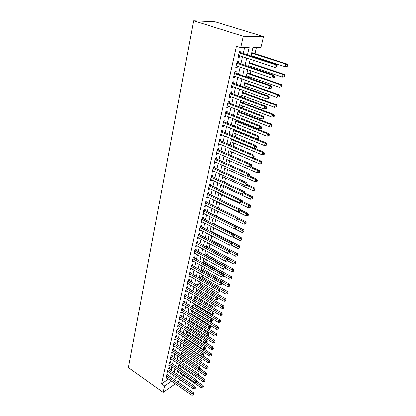 <?xml version="1.0" encoding="UTF-8"?>
<svg xmlns="http://www.w3.org/2000/svg" width="416" height="416" viewBox="0 0 416 416"><rect width="100%" height="100%" fill="white"/><g stroke="black" fill="none" stroke-linecap="round" stroke-linejoin="round"><path stroke-width="0.62" d="M182.489 375.008L181.901 377.468M250.973 56.202L253.011 47.492L260.967 47.403L263.557 36.577L215.197 21.814L193.596 20.8L128.424 367.578L163.14 392.356L164.59 385.902L171.517 381.129M180.45 369.117L180.986 366.844M181.964 362.71L182.458 360.625M183.498 356.226L183.945 354.338M185.047 349.669L185.448 347.974M186.618 343.028L186.971 341.536M188.209 336.305L188.51 335.026M189.816 329.503L190.065 328.432M191.443 322.618L191.641 321.766M193.092 315.645L193.237 315.016M193.944 312.026L194.022 311.698M194.756 308.584L194.854 308.188M195.562 305.193L195.712 304.554M197.194 298.277L197.423 297.32M198.848 291.278L199.155 289.994M200.522 284.196L200.907 282.573M202.218 277.025L202.68 275.059M203.934 269.76L204.48 267.446M205.67 262.413L206.305 259.735M207.428 254.966L208.151 251.924M209.212 247.432L210.023 244.005M211.016 239.798L211.916 235.986M212.841 232.066L213.84 227.854M214.692 224.234L215.784 219.617M216.57 216.304L217.755 211.292M218.504 208.125L219.679 203.154M220.501 199.659L221.624 194.906M222.529 191.079L223.6 186.55M224.588 182.38L225.602 178.079M226.673 173.555L227.63 169.494M228.784 164.611L229.689 160.794M230.932 155.537L231.774 151.975M233.106 146.338L233.886 143.036M235.31 137.01L236.028 133.973M236.74 130.952L236.808 130.681M237.546 127.54L238.202 124.779M238.914 121.763L239.075 121.072M239.819 117.936L240.401 115.461M241.114 112.445L241.379 111.327M242.122 108.191L242.637 106.007M243.35 102.991L243.719 101.436M244.457 98.306L244.904 96.418M245.617 93.408L246.09 91.395M246.828 88.27L247.203 86.694M247.91 83.684L248.498 81.208M249.236 78.083L249.532 76.83M250.245 73.824L250.942 70.866M251.68 67.746L251.898 66.82M252.611 63.82L253.422 60.367M254.16 57.247L254.301 56.659M255.008 53.664L256.474 47.455M167.768 374.988L168.012 373.906L166.743 374.754L165.906 378.477L166.821 377.858M169.177 368.758L169.426 367.656L168.152 368.498L167.305 372.263L168.236 371.639M170.602 362.45L170.851 361.338L169.572 362.17L168.719 365.976L169.676 365.347M172.042 356.07L172.297 354.947L171.012 355.763L170.149 359.616L171.127 358.982M173.498 349.617L173.758 348.478L172.468 349.284L171.595 353.179L172.598 352.544M174.975 343.08L175.235 341.931L173.945 342.722L173.056 346.668L174.086 346.029M176.467 336.471L176.732 335.306L175.438 336.086L174.538 340.08L175.599 339.435M177.975 329.784L178.246 328.604L176.946 329.368L176.041 333.408L177.122 332.758M179.504 323.014L179.774 321.818L178.474 322.572L177.554 326.659L178.672 326.009M181.054 316.16L181.329 314.954L180.024 315.692L179.093 319.831L180.237 319.171M182.619 309.223L182.894 308.001L181.589 308.724L180.648 312.915L181.823 312.255M184.205 302.203L184.486 300.966L183.175 301.673L182.218 305.916L183.435 305.25M185.812 295.095L186.092 293.842L184.782 294.533L183.815 298.828L185.063 298.158M187.439 287.893L187.725 286.624L186.404 287.305L185.427 291.652L186.716 290.982M189.082 280.608L189.374 279.323L188.053 279.984L187.06 284.388L188.38 283.717L187.346 283.114L215.878 299.754L216.351 297.892L217.63 297.159L188.162 279.932M190.752 273.229L191.043 271.929L189.717 272.574L188.713 277.03L190.05 276.333M192.436 265.751L192.733 264.436L191.407 265.065L190.388 269.578L191.734 268.861M194.147 258.185L194.449 256.849L193.118 257.462L192.088 262.033L193.445 261.295M195.879 250.52L196.186 249.168L194.849 249.756L193.804 254.389L195.177 253.63M197.631 242.752L197.943 241.384L196.602 241.956L195.546 246.652L196.929 245.866M199.41 234.884L199.722 233.496L198.38 234.052L197.309 238.805L198.708 237.999M201.209 226.912L201.526 225.508L200.179 226.044L199.098 230.859L200.507 230.032M203.034 218.837L203.356 217.417L202.004 217.932L200.907 222.81L202.327 221.957M204.88 210.657L205.208 209.212L203.85 209.706L202.738 214.656L204.095 214.146L204.178 213.777M206.752 202.363L207.085 200.902L205.728 201.375L204.599 206.388L205.956 205.899L206.05 205.483M208.65 193.96L208.988 192.478L207.626 192.925L206.482 198.011L207.844 197.543L207.948 197.08M210.574 185.442L210.917 183.94L209.55 184.366L208.39 189.514L209.752 189.077L209.872 188.562M212.524 176.805L212.867 175.282L211.5 175.687L210.324 180.908L211.692 180.492L211.822 179.925M214.5 168.054L214.848 166.509L213.481 166.889L212.29 172.182L213.658 171.787L213.798 171.174M216.507 159.177L216.861 157.612L215.483 157.966L214.276 163.337L215.649 162.968L215.8 162.297M218.54 150.181L218.899 148.595L217.516 148.923L216.294 154.367L217.672 154.019L217.833 153.296M220.6 141.055L220.964 139.448L219.58 139.75L218.338 145.267L219.721 144.95L219.898 144.17M222.69 131.804L223.059 130.172L221.671 130.447L220.412 136.042L221.796 135.751L221.988 134.914M224.806 122.418L225.181 120.76L223.792 121.009L222.518 126.688L223.907 126.422L224.104 125.528M226.959 112.897L227.339 111.218L225.945 111.436L224.65 117.198L226.039 116.958L226.257 116.007M229.138 103.241L229.523 101.535L228.129 101.722L226.819 107.567L228.207 107.359L228.436 106.345M231.353 93.439L231.743 91.712L230.344 91.868L229.013 97.802L230.407 97.625L230.651 96.543M233.6 83.496L233.995 81.744L232.596 81.874L231.239 87.89L232.638 87.74L232.898 86.601M235.877 73.408L236.278 71.63L234.874 71.724L233.501 77.828L234.905 77.714L235.175 76.508M238.191 63.17L238.597 61.365L237.193 61.428L235.799 67.621L237.203 67.543L237.489 66.264M176.784 373.412L178.469 372.263M247.452 55.047L249.189 47.538L240.76 47.637L236.465 46.249L161.574 383.776L168.522 379.044M169.702 376.329L170.43 373.147M171.127 370.089L171.865 366.839M172.562 363.776L173.321 360.459M174.018 357.391L174.793 354M175.49 350.932L176.28 347.469M176.982 344.396L177.788 340.855M178.49 337.776L179.312 334.162M180.014 331.084L180.856 327.392M181.558 324.308L182.421 320.538M183.123 317.444L184.002 313.596M184.704 310.502L185.604 306.571M186.311 303.472L187.226 299.458M187.928 296.358L188.864 292.256M189.571 289.151L190.528 284.96M191.235 281.856L192.213 277.576M192.92 274.466L193.918 270.093M194.626 266.984L195.645 262.522M196.352 259.407L197.392 254.847M198.099 251.732L199.165 247.073M199.872 243.953L200.959 239.195M201.672 236.075L202.779 231.218M203.486 228.098L204.62 223.132M205.332 220.007L206.487 214.937M207.199 211.817L208.38 206.632M209.092 203.512L210.298 198.219M211.011 195.094L212.243 189.686M212.956 186.566L214.214 181.038M214.926 177.913L216.211 172.271M216.923 169.151L218.239 163.384M218.951 160.259L220.293 154.367M221.005 151.247L222.378 145.231M223.085 142.106L224.489 135.959M225.202 132.839L226.632 126.552M227.344 123.438L228.805 117.016M229.518 113.901L231.01 107.338M231.722 104.224L233.251 97.516M233.958 94.406L235.524 87.552M236.231 84.448L237.827 77.438M238.534 74.339L240.167 67.179M240.869 64.08L242.538 56.758M243.246 53.669L244.629 47.59M240.536 52.78L240.952 50.944L239.543 50.97L238.129 57.262L239.533 57.216L239.84 55.864M161.574 383.776L164.59 385.902M240.76 47.637L243.318 36.265L193.596 20.8M163.14 392.356L175.354 383.796M177.908 382.008L180.58 380.136M175.958 376.953L175.646 378.279L176.764 377.51M179.353 375.721L181.433 374.286M250.25 59.311L248.524 66.674M247.796 69.789L246.111 76.991M245.383 80.111L243.734 87.152M243.006 90.277L241.394 97.167M240.661 100.292L239.086 107.032M238.352 110.162L236.813 116.761M236.08 119.891L234.572 126.344M233.839 129.475L232.362 135.793M231.629 138.923L230.183 145.106M229.45 148.242L228.036 154.289M227.302 157.425L225.919 163.342M225.181 166.478L223.829 172.271M223.096 175.406L221.77 181.074M221.036 184.215L219.736 189.758M219.003 192.899L217.734 198.328M217.001 201.464L215.758 206.778M215.025 209.914L213.808 215.119M213.075 218.254L211.884 223.345M211.151 226.476L209.986 231.462M209.253 234.593L208.109 239.47M207.376 242.606L206.263 247.38M205.53 250.51L204.438 255.185M203.705 258.31L202.634 262.886M201.906 266.011L200.855 270.488M200.127 273.614L199.103 277.997M198.37 281.117L197.366 285.412M196.638 288.527L195.655 292.729M194.927 295.844L193.965 299.957M193.237 303.066L192.296 307.096M191.568 310.201L190.648 314.148M189.92 317.247L189.015 321.11M188.292 324.21L187.408 327.99M186.685 331.084L185.817 334.786M185.094 337.875L184.246 341.5M183.529 344.583L182.697 348.13M181.605 352.794L206.346 369.106L206.762 367.505L181.974 351.213L181.163 354.687M180.445 357.76L179.65 361.161M178.932 364.234L178.152 367.562M177.434 370.63L176.675 373.89M263.557 36.577L243.318 36.265M172.708 378.404L173.441 375.222M174.148 372.159L174.902 368.904M175.609 365.841L176.379 362.518M177.086 359.445L177.871 356.049M178.584 352.976L179.384 349.508M180.097 346.429L180.913 342.888M181.631 339.804L182.463 336.185M183.18 333.102L184.033 329.404M184.746 326.31L185.619 322.535M186.337 319.441L187.226 315.588M187.944 312.489L188.854 308.547M189.571 305.448L190.502 301.423M191.22 298.319L192.166 294.211M192.889 291.101L193.856 286.905M194.579 283.79L195.567 279.505M196.29 276.39L197.298 272.012M198.021 268.897L199.056 264.42M199.774 261.3L200.829 256.734M201.552 253.609L202.634 248.945M203.356 245.82L204.459 241.051M205.182 237.926L206.305 233.059M207.028 229.928L208.177 224.957M208.9 221.827L210.075 216.746M210.798 213.616L211.999 208.421M212.722 205.291L213.949 199.987M214.672 196.856L215.925 191.438M216.648 188.308L217.932 182.77M218.655 179.639L219.96 173.982M220.683 170.851L222.019 165.069M222.747 161.938L224.11 156.031M224.832 152.901L226.226 146.869M226.954 143.738L228.379 137.576M229.102 134.446L230.558 128.144M231.28 125.018L232.768 118.581M233.49 115.456L235.009 108.878M235.732 105.752L237.286 99.029M238.009 95.909L239.595 89.034M240.318 85.92L241.94 78.894M242.663 75.785L244.322 68.598M245.04 65.494L246.74 58.152M238.233 56.784L239.533 57.216M235.914 67.101L237.203 67.543M233.631 77.267L234.905 77.714M231.379 87.282L232.638 87.74M229.159 97.152L230.407 97.625M226.97 106.881L228.207 107.359M224.812 116.475L226.039 116.958M222.69 125.928L223.907 126.422M220.594 135.247L221.796 135.751M218.525 144.44L219.721 144.95M216.486 153.504L217.672 154.019M214.479 162.443L215.649 162.968M212.498 171.257L213.658 171.787M210.543 179.956L211.692 180.492M208.614 188.531L209.752 189.077M206.71 196.997L207.844 197.543M204.833 205.348L205.956 205.899M202.982 213.585L204.095 214.146M201.152 221.718L202.254 222.284M199.347 229.741L200.439 230.313M197.564 237.666L198.65 238.243M195.806 245.482L196.882 246.064M194.074 253.204L195.14 253.786M192.358 260.822L193.419 261.414M190.668 268.346L191.719 268.944M188.999 275.777L190.039 276.375M276.957 66.919L277.228 65.842L276.697 65.874L276.422 66.95L276.957 66.919L274.643 67.392L238.54 55.432M276.422 66.95L274.643 67.392L275.324 64.704L276.656 64.626L239.283 52.114M239.127 52.811L275.324 64.704L276.697 65.874M277.228 65.842L276.656 64.626M251.113 55.619L285.059 66.732L285.74 64.111L287.004 64.038L251.81 52.629M287.071 65.255L286.796 66.3L287.3 66.269L287.576 65.224L287.071 65.255L285.74 64.111L251.711 53.061M287.3 66.269L286.322 66.654L285.059 66.732L286.796 66.3M287.004 64.038L287.576 65.224M274.243 77.574L274.513 76.513L273.983 76.56L273.712 77.62L274.243 77.574L271.95 78.052L236.205 65.822M273.712 77.62L271.95 78.052L272.615 75.405L273.952 75.291L236.948 62.504M236.782 63.237L272.615 75.405L273.983 76.56M274.513 76.513L273.952 75.291M271.575 88.067L271.84 87.022L271.31 87.084L271.045 88.13L271.575 88.067L269.292 88.551L233.901 76.055M271.045 88.13L269.292 88.551L269.953 85.94L271.284 85.795L234.65 72.738M234.473 73.512L269.953 85.94L271.31 87.084M271.84 87.022L271.284 85.795M268.944 98.4L269.204 97.375L268.674 97.448L268.414 98.472L268.944 98.4L266.677 98.888L231.634 86.138M268.414 98.472L266.677 98.888L267.327 96.32L268.658 96.138L232.383 82.82M232.196 83.632L267.327 96.32L268.674 97.448M269.204 97.375L268.658 96.138M266.354 108.576L266.609 107.567L266.079 107.656L265.824 108.664L266.354 108.576L264.103 109.07L229.398 96.075M265.824 108.664L264.103 109.07L264.742 106.538L266.074 106.324L230.147 92.752M229.954 93.605L264.742 106.538L266.079 107.656M266.609 107.567L266.074 106.324M248.742 65.749L282.355 77.111L283.026 74.532L284.289 74.428L249.444 62.759M284.352 75.66L284.081 76.69L284.586 76.643L284.851 75.613L284.352 75.66L283.026 74.532L249.33 63.232M284.586 76.643L283.618 76.996L282.355 77.111L284.081 76.69M284.289 74.428L284.851 75.613M246.407 75.738L279.692 87.339L280.353 84.796L281.616 84.656L247.109 72.743M281.668 85.909L281.403 86.928L281.908 86.866L282.173 85.852L281.668 85.909L280.353 84.796L246.984 73.258M281.908 86.866L281.403 86.928M281.616 84.656L282.173 85.852M244.104 85.582L277.072 97.412L277.722 94.905L278.985 94.739L244.806 82.581M279.027 96.008L278.767 97.011L279.271 96.938L279.531 95.94L279.027 96.008L277.722 94.905L244.676 83.132M279.271 96.938L278.767 97.011M278.985 94.739L279.531 95.94M241.831 95.285L274.487 107.338L275.132 104.868L276.39 104.671L242.538 92.279M276.427 105.96L276.167 106.943L276.671 106.86L276.931 105.877L276.427 105.96L275.132 104.868L242.398 92.872M276.671 106.86L276.167 106.943M276.39 104.671L276.931 105.877M263.801 118.602L264.056 117.608L263.526 117.707L263.271 118.706L263.801 118.602L261.565 119.096L227.198 105.867M263.271 118.706L261.565 119.096L262.2 116.605L263.526 116.36L227.947 102.549M227.744 103.433L262.2 116.605L263.526 117.707M264.056 117.608L263.526 116.36M239.595 104.853L271.939 117.12L272.574 114.686L273.832 114.457L240.297 101.847M273.863 115.762L273.608 116.735L274.113 116.641L274.368 115.669L273.863 115.762L272.574 114.686L240.152 102.476M274.113 116.641L273.608 116.735M273.832 114.457L274.368 115.669M261.29 128.482L261.539 127.499L261.009 127.613L260.759 128.591L261.29 128.482L259.069 128.976L225.03 115.523M260.759 128.591L259.069 128.976L259.688 126.521L261.014 126.246L225.774 112.2M225.566 113.121L259.688 126.521L261.009 127.613M261.539 127.499L261.014 126.246M237.39 114.286L269.433 126.76L270.057 124.363L271.315 124.103L238.092 111.275M271.336 125.429L271.086 126.386L271.586 126.277L271.84 125.32L271.336 125.429L270.057 124.363L237.936 111.94M271.586 126.277L271.086 126.386M271.315 124.103L271.84 125.32M223.423 122.668L257.218 136.292L256.61 138.71L222.888 125.034M223.636 121.716L258.544 135.985L257.218 136.292L258.528 137.368L258.284 138.336L258.814 138.211L259.059 137.244L258.528 137.368M259.059 137.244L258.544 135.985M256.61 138.71L258.284 138.336M235.217 123.588L266.958 136.261L267.571 133.9L268.83 133.609L235.919 120.578M268.845 134.95L268.601 135.897L269.1 135.777L269.35 134.831L268.845 134.95L267.571 133.9L235.758 121.274M268.601 135.897L266.958 136.261M268.83 133.609L269.35 134.831M221.307 132.085L254.784 145.917L254.181 148.304L220.782 134.415M221.525 131.097L256.105 145.584L254.784 145.917L256.084 146.983L255.845 147.94L256.37 147.8L256.615 146.848L256.084 146.983M256.615 146.848L256.105 145.584M254.181 148.304L255.845 147.94M233.069 132.761L264.519 145.631L265.127 143.302L266.38 142.984L233.776 129.745M266.391 144.336L266.146 145.272L266.651 145.142L266.89 144.212L266.391 144.336L265.127 143.302L233.605 130.478M266.146 145.272L264.519 145.631M266.38 142.984L266.89 144.212M219.216 141.362L252.387 155.407L251.789 157.758L218.702 143.666M219.445 140.343L253.703 155.043L252.387 155.407L253.677 156.458L253.443 157.399L253.968 157.253L254.207 156.312L253.677 156.458M254.207 156.312L253.703 155.043M251.789 157.758L253.443 157.399M230.953 141.809L262.116 154.861L262.714 152.568L263.968 152.22L254.42 148.252M263.973 153.592L263.728 154.513L264.233 154.372L264.472 153.452L263.973 153.592L262.714 152.568L231.478 139.558M263.728 154.513L262.116 154.861M263.968 152.22L264.472 153.452M217.162 150.514L250.021 164.757L249.434 167.071L216.653 152.781M217.396 149.464L251.337 164.367L250.021 164.757L251.306 165.797L251.072 166.722L251.597 166.566L251.831 165.641L251.306 165.797M251.831 165.641L251.337 164.367M249.434 167.071L251.072 166.722M228.868 150.732L259.745 163.966L260.338 161.704L261.591 161.33L252.715 157.555M261.586 162.718L261.347 163.623L261.846 163.472L262.085 162.568L261.586 162.718L260.338 161.704L229.388 148.512M261.347 163.623L259.745 163.966M261.591 161.33L262.085 162.568M215.129 159.536L247.692 173.971L247.114 176.254L214.63 161.772M215.374 158.46L249.007 173.555L247.692 173.971L248.966 175.001L248.737 175.916L249.262 175.744L249.491 174.834L248.966 175.001M249.491 174.834L249.007 173.555M247.114 176.254L248.737 175.916M226.808 159.531L257.41 172.942L257.993 170.711L259.241 170.316L251.014 166.738M259.23 171.714L258.996 172.609L259.501 172.448L259.73 171.553L259.23 171.714L257.993 170.711L249.574 167.045M258.996 172.609L257.41 172.942M259.241 170.316L259.73 171.553M213.132 168.438L245.393 183.056L244.821 185.307L212.633 170.643M213.382 167.331L246.709 182.614L245.393 183.056L246.662 184.075L246.433 184.974L246.958 184.798L247.187 183.898L246.662 184.075M247.187 183.898L246.709 182.614M244.821 185.307L246.433 184.974M224.775 168.215L255.107 181.797L255.679 179.592L256.927 179.171L249.236 175.755M256.911 180.586L256.682 181.47L257.182 181.298L257.41 180.419L256.911 180.586L255.679 179.592L247.837 176.103M256.682 181.47L255.107 181.797M256.927 179.171L257.41 180.419M211.156 177.216L243.126 192.015L242.564 194.236L210.668 179.39M211.411 176.077L244.442 191.547L243.126 192.015L244.39 193.019L244.161 193.908L244.686 193.716L244.915 192.832L244.39 193.019M244.915 192.832L244.442 191.547M242.564 194.236L244.161 193.908M222.773 176.784L252.834 190.528L253.396 188.354L254.644 187.912L247.042 184.46M254.623 189.337L254.4 190.206L254.894 190.024L255.122 189.16L254.623 189.337L253.396 188.354L246.111 185.042M254.4 190.206L252.834 190.528M254.644 187.912L255.122 189.16M209.212 185.874L240.895 200.845L240.339 203.034L208.728 188.016M209.472 184.709L242.206 200.351L240.895 200.845L242.148 201.838L241.925 202.712L242.45 202.514L242.668 201.64L242.148 201.838M242.668 201.64L242.206 200.351M240.339 203.034L241.925 202.712M220.797 185.24L250.593 199.139L251.15 196.997L252.398 196.529L244.858 193.04M252.366 197.969L252.143 198.822L252.642 198.635L252.866 197.777L252.366 197.969L251.15 196.997L244.348 193.84M252.143 198.822L250.593 199.139M252.398 196.529L252.866 197.777M207.293 194.412L238.69 209.55L238.144 211.708L206.814 196.529M207.558 193.222L240.001 209.035L238.69 209.55L239.938 210.538L239.72 211.401L240.24 211.188L240.458 210.33L239.938 210.538M240.458 210.33L240.001 209.035M238.144 211.708L239.72 211.401M218.842 193.58L248.378 207.631L248.929 205.52L250.177 205.031L242.601 201.453M250.141 206.482L249.922 207.324L250.416 207.126L250.64 206.284L250.141 206.482L248.929 205.52L242.466 202.457M249.922 207.324L248.378 207.631M250.177 205.031L250.64 206.284M205.395 202.842L236.522 218.14L235.981 220.267L204.927 204.927M205.67 201.625L237.827 217.599L236.522 218.14L237.76 219.112L237.541 219.965L238.061 219.747L238.28 218.894L237.76 219.112M238.28 218.894L237.827 217.599M235.981 220.267L237.541 219.965M216.918 201.812L246.199 216.013L246.74 213.928L247.983 213.413L240.23 209.68M247.946 214.88L247.728 215.712L248.222 215.504L248.44 214.672L247.946 214.88L246.74 213.928L240.334 210.834M247.728 215.712L246.199 216.013M247.983 213.413L248.44 214.672M203.528 211.151L234.38 226.606L233.849 228.706L203.065 213.216M203.804 209.914L235.68 226.049L234.38 226.606L235.612 227.568L235.394 228.41L235.919 228.181L236.132 227.344L235.612 227.568M236.132 227.344L235.68 226.049M233.849 228.706L235.394 228.41M215.02 209.94L244.046 224.276L244.582 222.222L245.825 221.686L237.895 217.797M245.778 223.163L245.565 223.985L246.059 223.772L246.277 222.95L245.778 223.163L244.582 222.222L238.228 219.097M245.565 223.985L244.046 224.276M245.825 221.686L246.277 222.95M201.682 219.357L232.268 234.962L231.743 237.032L201.224 221.39M201.968 218.093L233.568 234.38L232.268 234.962L233.49 235.914L233.277 236.74L233.797 236.506L234.01 235.68L233.49 235.914M234.01 235.68L233.568 234.38M231.743 237.032L233.277 236.74M234.328 228.613L241.925 232.435L242.45 230.407L243.693 229.85L213.85 214.942M243.641 231.338L243.428 232.149L243.927 231.925L244.135 231.114L243.641 231.338L236.085 227.219M243.428 232.149L241.925 232.435M243.693 229.85L244.135 231.114M199.862 227.453L230.183 243.199L229.663 245.242L199.41 229.46M200.153 226.164L231.478 242.601L230.183 243.199L231.4 244.14L231.192 244.962L231.707 244.717L231.915 243.901L231.4 244.14M231.915 243.901L231.478 242.601M229.663 245.242L231.192 244.962M232.721 236.844L239.829 240.484L240.349 238.482L241.587 237.91L211.994 222.862M241.535 239.403L241.322 240.204L241.816 239.975L242.029 239.174L241.535 239.403L233.834 235.16M241.322 240.204L239.829 240.484M241.587 237.91L242.029 239.174M198.063 235.446L228.124 251.332L227.614 253.344L197.621 237.427M198.359 234.135L229.424 250.708L228.124 251.332L229.336 252.262L229.133 253.068L229.648 252.814L229.85 252.013L229.336 252.262M229.85 252.013L229.424 250.708M227.614 253.344L229.133 253.068M231.124 244.972L237.76 248.43L238.274 246.454L239.512 245.856L210.168 230.682M239.45 247.364L239.247 248.154L239.736 247.915L239.944 247.125L239.45 247.364L231.613 243.001M239.247 248.154L237.76 248.43M239.512 245.856L239.944 247.125M196.295 243.329L226.096 259.35L225.597 261.336L195.853 245.284M196.591 241.998L227.391 258.705L226.096 259.35L227.297 260.27L227.1 261.066L227.614 260.806L227.817 260.016L227.297 260.27M227.817 260.016L227.391 258.705M225.597 261.336L227.1 261.066M229.414 252.928L235.721 256.266L236.226 254.316L237.458 253.703L208.364 238.399M237.396 255.221L237.193 256.001L237.687 255.752L237.89 254.972L237.396 255.221L229.429 250.734M237.193 256.001L235.721 256.266M237.458 253.703L237.89 254.972M194.542 251.113L224.099 267.264L223.6 269.225L194.106 253.042M194.844 249.761L225.389 266.604L224.099 267.264L225.29 268.174L225.092 268.96L225.607 268.694L225.805 267.909L225.29 268.174M225.805 267.909L225.389 266.604M223.6 269.225L225.092 268.96M227.63 260.738L233.704 264.004L234.208 262.08L235.435 261.451L206.58 246.022M235.368 262.974L235.17 263.744L235.659 263.489L235.862 262.72L235.368 262.974L206.32 247.135M235.17 263.744L233.704 264.004M235.435 261.451L235.862 262.72M192.816 258.799L222.123 275.07L221.634 277.009L192.384 260.702M193.144 257.447L223.408 274.394L222.123 275.07L223.309 275.974L223.111 276.749L223.626 276.474L223.824 275.704L223.309 275.974M223.824 275.704L223.408 274.394M221.634 277.009L223.111 276.749M225.696 268.351L231.717 271.643L232.211 269.745L233.438 269.095L204.818 253.547M233.366 270.629L233.168 271.388L233.662 271.128L233.86 270.369L233.366 270.629L204.552 254.686M233.168 271.388L231.717 271.643M233.438 269.095L233.86 270.369M191.11 266.386L220.173 282.776L219.69 284.69L190.684 268.268M191.464 265.039L221.458 282.079L220.173 282.776L221.354 283.67L221.161 284.435L221.671 284.154L221.868 283.39L221.354 283.67M221.868 283.39L221.458 282.079M219.69 284.69L221.161 284.435M223.782 275.87L229.752 279.183L230.24 277.311L231.468 276.645L203.081 260.983M231.39 278.184L231.197 278.933L231.884 277.919L231.39 278.184L202.81 262.137M231.197 278.933L229.752 279.183M231.468 276.645L231.884 277.919M189.426 273.874L218.249 290.384L217.771 292.271L189.004 275.735M189.8 272.532L219.534 289.671L218.249 290.384L219.424 291.268L219.232 292.022L219.742 291.736L219.934 290.982L219.424 291.268M219.934 290.982L219.534 289.671M217.771 292.271L219.232 292.022M187.762 281.273L216.351 297.892L217.516 298.766L217.329 299.51L218.031 298.475L217.516 298.766M218.031 298.475L217.63 297.159M215.878 299.754L217.329 299.51M186.118 288.574L214.479 305.302L214.011 307.138L185.713 290.389M186.54 287.238L215.753 304.554L214.479 305.302L215.639 306.171L215.452 306.904L216.148 305.869L215.639 306.171M216.148 305.869L215.753 304.554M214.011 307.138L215.452 306.904M221.822 283.254L227.817 286.629L228.301 284.778L229.523 284.097L201.365 268.32M229.44 285.646L229.247 286.385L229.928 285.371L229.44 285.646L201.089 269.5M229.247 286.385L227.817 286.629M229.523 284.097L229.928 285.371M219.778 290.477L225.904 293.982L226.377 292.152L227.599 291.455L199.67 275.574M227.516 293.01L227.323 293.743L228.004 292.729L227.516 293.01L199.389 276.77M227.323 293.743L225.904 293.982M227.599 291.455L228.004 292.729M217.766 297.617L224.016 301.241L224.484 299.432L225.701 298.719L197.99 282.734M225.612 300.284L225.425 301.007L226.101 299.998L225.612 300.284L197.709 283.951M225.425 301.007L224.016 301.241M225.701 298.719L226.101 299.998M184.496 295.792L212.628 312.619L212.165 314.434L184.096 297.58M184.938 294.45L213.897 311.854L212.628 312.619L213.782 313.477L213.595 314.205L214.105 313.893L214.287 313.17L213.782 313.477M214.287 313.17L213.897 311.854M212.165 314.434L213.595 314.205M215.784 304.663L222.149 308.407L222.612 306.623L223.829 305.89L196.336 289.812M223.735 307.466L223.548 308.178L224.224 307.169L223.735 307.466L196.05 291.049M223.548 308.178L222.149 308.407M223.829 305.89L224.224 307.169M182.894 302.916L210.798 319.842L210.345 321.63L182.499 304.678M183.357 301.574L212.072 319.062L210.798 319.842L211.947 320.689L211.765 321.407L212.274 321.095L212.456 320.377L211.947 320.689M212.456 320.377L212.072 319.062M210.345 321.63L211.765 321.407M194.002 299.796L220.303 315.484L220.766 313.726L221.978 312.978L194.704 296.8M221.879 314.558L221.697 315.26L222.368 314.257L221.879 314.558L194.407 298.054M221.697 315.26L220.303 315.484M221.978 312.978L222.368 314.257M181.314 309.951L208.998 326.971L208.551 328.744L180.924 311.693M181.792 308.615L210.262 326.18L208.998 326.971L210.137 327.813L209.955 328.52L210.465 328.203L210.642 327.496L210.137 327.813M210.642 327.496L210.262 326.18M208.551 328.744L209.955 328.52M192.39 306.696L218.483 322.478L218.936 320.736L220.152 319.977L193.086 303.711M220.048 321.563L219.866 322.26L220.532 321.256L220.048 321.563L192.79 304.98M219.866 322.26L218.483 322.478M220.152 319.977L220.532 321.256M179.748 316.898L207.215 334.017L206.773 335.764L179.364 318.625M180.242 315.567L208.478 333.206L207.215 334.017L208.348 334.849L208.172 335.546L208.676 335.223L208.853 334.526L208.348 334.849M208.853 334.526L208.478 333.206M206.773 335.764L208.172 335.546M190.793 313.518L216.689 329.384L217.136 327.662L218.343 326.888L191.49 310.534M218.239 328.484L218.062 329.17L218.722 328.172L218.239 328.484L191.188 311.823M218.062 329.17L216.689 329.384M218.343 326.888L218.722 328.172M178.209 323.768L205.457 340.969L205.02 342.696L177.824 325.473M178.719 322.431L206.716 340.148L205.457 340.969L206.586 341.796L206.409 342.488L206.913 342.155L207.09 341.463L206.586 341.796M207.09 341.463L206.716 340.148M205.02 342.696L206.409 342.488M189.218 320.258L214.911 336.206L215.353 334.506L216.559 333.72L189.914 317.278M216.455 335.317L216.273 335.998L216.934 335L216.455 335.317L189.608 318.583M216.273 335.998L214.911 336.206M216.559 333.72L216.934 335M176.68 330.554L203.72 347.838L203.289 349.544L176.301 332.233M177.206 329.217L204.979 347.001L203.72 347.838L204.838 348.655L204.667 349.336L205.171 349.003L205.343 348.322L204.838 348.655M205.343 348.322L204.979 347.001M203.289 349.544L204.667 349.336M187.658 326.919L213.158 342.945L213.595 341.266L214.796 340.465L207.173 335.702M214.687 342.072L214.51 342.742L215.171 341.749L214.687 342.072L188.048 325.26M214.51 342.742L213.158 342.945M214.796 340.465L215.171 341.749M175.172 337.256L202.004 354.624L201.578 356.304L174.803 338.915M175.713 335.92L203.258 353.772L202.004 354.624L203.117 355.43L202.946 356.106L203.622 355.092L203.117 355.43M203.622 355.092L203.258 353.772M201.578 356.304L202.946 356.106M186.118 333.502L211.422 349.601L211.853 347.948L213.06 347.131L205.847 342.571M212.945 348.738L212.768 349.404L213.424 348.416L212.945 348.738L186.503 331.864M212.768 349.404L211.422 349.601M213.06 347.131L213.424 348.416M173.685 343.876L200.309 361.322L199.888 362.986L173.316 345.519M173.94 342.748L174.252 342.555L201.562 360.459L200.309 361.322L201.417 362.128L201.25 362.788L201.75 362.445L201.916 361.78L201.417 362.128M201.916 361.78L201.562 360.459M199.888 362.986L201.25 362.788M184.595 340.007L209.711 356.179L210.137 354.541L211.338 353.714L204.532 349.357M211.219 355.332L211.047 355.987L211.697 354.999L211.219 355.332L184.974 338.39M211.047 355.987L209.711 356.179M211.338 353.714L211.697 354.999M172.214 350.423L198.635 367.942L198.219 369.585L171.85 352.045M172.468 349.284L172.78 349.086L199.883 367.068L198.635 367.942L199.737 368.737L199.571 369.392L200.07 369.044L200.236 368.389L199.737 368.737M200.236 368.389L199.883 367.068M198.219 369.585L199.571 369.392M183.092 346.44L208.021 362.679L208.442 361.062L209.638 360.225L203.112 355.992M209.518 361.842L209.347 362.492L209.997 361.509L209.518 361.842L183.466 344.838M209.347 362.492L208.021 362.679M209.638 360.225L209.997 361.509M170.758 356.886L196.981 374.483L196.57 376.106L170.399 358.493M171.34 355.555L198.229 373.594L196.981 374.483L198.078 375.268L197.912 375.918L198.578 374.915L198.078 375.268M198.578 374.915L198.229 373.594M196.57 376.106L197.912 375.918M207.834 368.28L207.667 368.919L208.312 367.936L207.834 368.28L206.762 367.505L207.958 366.652L201.646 362.518M207.667 368.919L206.346 369.106M207.958 366.652L208.312 367.936M169.322 363.282L195.348 380.942L194.943 382.548L168.969 364.868M169.915 361.946L196.591 380.042L195.348 380.942L196.44 381.722L196.274 382.366L196.773 382.002L196.934 381.363L196.44 381.722M177.247 371.431L201.448 387.925L201.848 386.386L203.034 385.497L196.934 381.363L196.591 380.042M194.943 382.548L196.274 382.366M180.138 359.081L204.693 375.45L205.109 373.875L206.3 373.012L200.106 368.904M206.17 374.639L206.003 375.274L206.648 374.291L206.17 374.639L198.583 369.533M206.003 375.274L204.693 375.45M206.3 373.012L206.648 374.291M167.903 369.6L193.731 387.327L193.331 388.913L167.549 371.166M168.506 368.264L194.974 386.417L193.731 387.327L194.818 388.102L194.657 388.731L195.151 388.367L195.312 387.733L194.818 388.102M195.312 387.733L194.974 386.417M193.331 388.913L194.657 388.731M178.682 365.29L203.06 381.727L203.471 380.167L204.656 379.288L198.51 375.17M204.526 380.926L204.365 381.55L205 380.572L204.526 380.926L197.283 376.007M204.365 381.55L203.06 381.727M204.656 379.288L205 380.572M166.499 375.84L192.14 393.635L191.74 395.2L166.15 377.39M167.118 374.504L193.372 392.709L192.14 393.635L193.216 394.399L193.055 395.028L193.71 394.03L193.216 394.399M193.71 394.03L193.372 392.709M191.74 395.2L193.055 395.028M202.904 387.135L202.743 387.754L203.377 386.781L202.904 387.135L195.993 382.403M202.743 387.754L201.448 387.925M203.034 385.497L203.377 386.781M239.221 52.385L239.564 52.38M239.179 52.572L239.86 52.556M236.886 62.78L237.229 62.764M236.839 62.977L237.52 62.946M234.582 73.024L234.926 72.998M234.536 73.226L235.217 73.18M232.315 83.112L232.653 83.08M232.268 83.325L232.944 83.262M230.079 93.054L230.417 93.018M230.027 93.278L230.703 93.2M227.874 102.856L228.212 102.809M227.822 103.085L228.498 102.991M225.706 112.518L226.044 112.46M225.649 112.757L226.325 112.648M223.564 122.039L223.902 121.976M223.506 122.283L224.177 122.164M221.452 131.425L221.79 131.357M221.395 131.68L222.066 131.544M219.372 140.681L219.705 140.608M219.31 140.941L219.981 140.795M217.318 149.807L217.656 149.724M217.261 150.077L217.927 149.916M215.296 158.808L215.628 158.72M215.233 159.084L215.899 158.912M213.299 167.684L213.632 167.591M213.236 167.965L213.902 167.783M211.333 176.436L211.666 176.337M211.266 176.727L211.926 176.53M209.388 185.073L209.721 184.969M209.326 185.37L209.981 185.162M207.475 193.596L207.802 193.487M207.407 193.898L208.062 193.679M205.582 201.999L205.915 201.885M205.514 202.306L206.17 202.077M203.72 210.293L204.048 210.174M203.648 210.605L204.303 210.366M201.88 218.478L202.207 218.353M201.807 218.8L202.462 218.546M200.065 226.554L200.392 226.424M199.992 226.881L200.642 226.621M198.271 234.53L198.598 234.395M198.198 234.858L198.848 234.588M196.503 242.398L196.825 242.258M196.425 242.731L197.075 242.455M194.756 250.162L195.078 250.021M194.678 250.505L195.328 250.219M193.029 257.832L193.357 257.686M192.956 258.175L193.596 257.878M191.329 265.403L191.651 265.252M191.251 265.751L191.896 265.45M189.649 272.88L189.972 272.719M189.571 273.234L190.211 272.917M187.99 280.259L188.308 280.098M187.907 280.618L188.547 280.296M186.352 287.55L186.67 287.383M186.269 287.908L186.904 287.581M184.73 294.746L185.052 294.58M184.647 295.116L185.286 294.778M183.134 301.86L183.451 301.688M183.05 302.229L183.685 301.886M181.553 308.88L181.87 308.708M181.47 309.254L182.104 308.906M179.993 315.822L180.31 315.64M179.91 316.196L180.539 315.838M178.454 322.676L178.771 322.494M178.365 323.055L178.994 322.691M176.93 329.446L177.247 329.259M176.842 329.831L177.471 329.462M175.427 336.138L175.739 335.946M175.339 336.523L175.963 336.149M173.852 343.138L174.476 342.758M172.38 349.674L173.004 349.284M170.929 356.138L171.548 355.742M169.494 362.518L170.113 362.118M168.074 368.831L168.693 368.425M166.67 375.066L167.289 374.655"/></g></svg>
